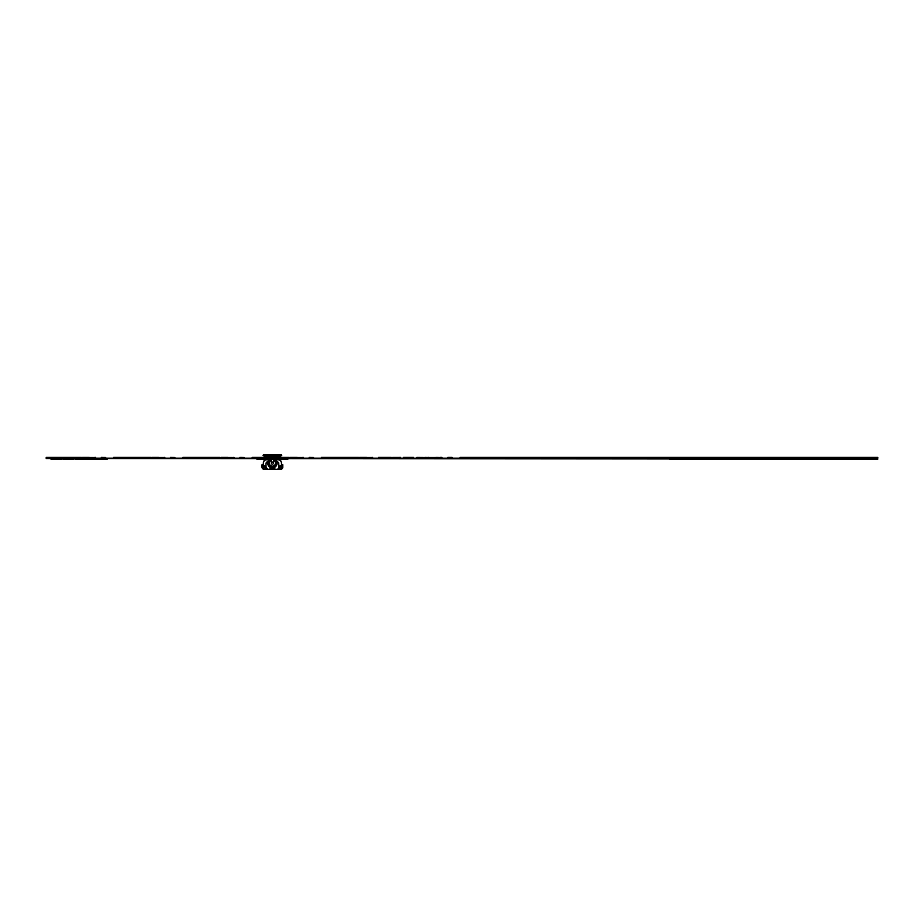<?xml version="1.0" encoding="UTF-8"?>
<svg xmlns="http://www.w3.org/2000/svg" width="924" height="924" viewBox="0 0 924 924"><rect width="100%" height="100%" fill="white"/><g stroke="black" fill="none" stroke-linecap="round" stroke-linejoin="round"><path stroke-width="1.39" d="M46.2 458.512L877.8 459.089L46.2 458.512L877.8 458.165L46.2 458.512M256.803 459.124L287.988 459.089M743.508 459.124L874.289 459.124M669.346 459.124L743.127 459.089M50.947 459.124L61.85 459.089M62.867 459.124L73.758 459.089M90.818 459.124L74.844 459.089M107.357 459.124L91.384 459.089M81.416 457.403L46.2 457.403L46.2 458.165L463.386 458.165L463.386 457.403L463.386 458.165L877.8 458.165L877.8 457.403L460.037 457.403M521.448 457.472L529.337 457.403M590.748 457.472L598.636 457.403M660.048 457.472L667.936 457.403M729.348 457.472L737.236 457.403M798.648 457.472L806.536 457.403M867.948 457.472L875.837 457.403M855.867 457.472L863.582 457.403M816.308 457.403L832.628 457.472M747.008 457.403L763.328 457.472M677.708 457.403L694.028 457.472M608.408 457.403L624.728 457.472M539.108 457.403L555.428 457.472M469.808 457.403L486.128 457.472M843.716 457.403L851.651 457.472M786.567 457.472L794.282 457.403M774.416 457.403L782.351 457.472M717.267 457.472L724.982 457.403M705.116 457.403L713.051 457.472M647.967 457.472L655.682 457.403M635.816 457.403L643.751 457.472M578.667 457.472L586.382 457.403M566.516 457.403L574.451 457.472M509.367 457.472L517.082 457.403M497.216 457.403L505.151 457.472M855.867 457.403L857.784 457.403M819.288 457.403L829.382 457.403M832.628 457.403L844.028 457.472M749.988 457.403L760.082 457.403M763.328 457.403L774.728 457.472M680.688 457.403L690.782 457.403M694.028 457.403L705.428 457.472M611.388 457.403L621.482 457.403M624.728 457.403L636.128 457.472M542.088 457.403L552.182 457.403M555.428 457.403L566.828 457.472M472.788 457.403L482.882 457.403M486.128 457.403L497.528 457.472M844.651 457.403L851.651 457.403M775.351 457.403L782.351 457.403M706.051 457.403L713.051 457.403M636.751 457.403L643.751 457.403M567.452 457.403L574.451 457.403M498.151 457.403L505.151 457.403M787.121 457.403L788.484 457.403M717.821 457.403L719.184 457.403M648.521 457.403L649.884 457.403M579.221 457.403L580.584 457.403M509.921 457.403L511.284 457.403M94.121 457.472L95.484 457.403M163.421 457.472L164.784 457.403M232.721 457.472L234.084 457.403M302.021 457.472L303.384 457.403M371.321 457.472L372.684 457.403M150.716 457.403L113.537 457.403M220.016 457.403L182.837 457.403M289.316 457.403L252.137 457.403M358.616 457.403L321.437 457.403M440.067 457.472L435.851 457.403M54.008 457.403L70.328 457.472M123.308 457.403L139.628 457.472M192.608 457.403L208.928 457.472M261.908 457.403L278.228 457.472M331.208 457.403L347.528 457.472M435.851 457.472L416.828 457.472M382.848 457.472L400.508 457.403M452.148 457.403L447.782 457.403M382.848 457.403L378.482 457.403M370.767 457.472L366.551 457.472M313.548 457.472L309.182 457.403M301.467 457.472L297.251 457.472M244.248 457.472L239.882 457.403M232.167 457.472L227.951 457.472M174.948 457.472L170.582 457.403M162.867 457.472L158.651 457.472M105.648 457.472L101.282 457.403M93.567 457.472L89.351 457.472M440.067 457.403L441.984 457.403M382.917 457.403L390.737 457.403M403.488 457.403L413.582 457.403M416.828 457.403L425.005 457.472M425.005 457.403L428.228 457.472M334.188 457.403L344.282 457.403M347.528 457.403L355.705 457.472M355.705 457.403L358.928 457.472M264.888 457.403L274.982 457.403M278.228 457.403L286.405 457.472M286.405 457.403L289.628 457.472M195.588 457.403L205.682 457.403M208.928 457.403L217.105 457.472M217.105 457.403L220.328 457.472M126.288 457.403L136.382 457.403M139.628 457.403L147.805 457.472M147.805 457.403L151.028 457.472M56.988 457.403L67.082 457.403M70.328 457.403L78.505 457.472M78.505 457.403L81.728 457.472M427.916 457.403L428.852 457.403M359.552 457.403L366.551 457.403M290.252 457.403L297.251 457.403M220.952 457.403L227.951 457.403M151.652 457.403L158.651 457.403M82.352 457.403L89.351 457.403M269.82 459.124A4.747 4.747 0 0 0 272.395 467.856A4.747 4.747 0 0 0 274.971 459.124M271.321 459.274A3.985 3.985 0 0 0 272.395 467.094A3.985 3.985 0 0 0 273.469 459.274M271.321 460.256A3.049 3.049 0 0 0 272.395 466.158A3.049 3.049 0 0 0 273.469 460.256M271.321 463.109A1.074 1.074 0 0 0 272.395 464.183A1.074 1.074 0 0 0 273.469 463.109A1.074 1.074 0 0 0 272.395 462.035A1.074 1.074 0 0 0 271.321 463.109L271.321 459.124L273.469 459.124L273.469 463.109A1.074 1.074 0 0 0 272.395 462.035A1.074 1.074 0 0 0 271.321 463.109M271.136 455.971L273.654 455.971M271.206 457.149L273.585 457.149M274.128 467.891L270.663 468.306L274.128 467.532M270.663 468.306L270.663 469.276L274.128 469.276L274.128 468.306M273.816 457.842L274.509 454.724L274.289 457.403M270.501 457.403L270.282 454.724L270.975 457.842M270.744 456.618L264.079 456.953L270.501 456.953M264.772 456.618L270.744 456.294M264.772 456.294L263.074 455.474L270.154 455.474M263.074 455.474L263.444 454.724L281.358 454.724L281.716 455.474L274.636 455.474M274.058 456.618L280.018 456.618L280.711 457.403M274.289 456.953L280.711 456.953M274.058 456.294L280.018 456.294L281.716 455.474M281.474 464.772L282.79 464.772L282.79 467.197A2.079 2.079 0 0 1 280.711 469.276L276.83 469.276A1.86 1.86 0 0 0 278.69 467.475L278.805 464.067A1.86 1.86 0 0 0 277.824 462.37L276.992 461.919M279.949 469.276L279.394 469.276A2.079 2.079 0 0 0 281.474 467.197L281.474 466.505L278.725 466.505M265.396 469.276L265.396 466.505L263.317 466.505L263.317 467.197A2.079 2.079 0 0 0 265.396 469.276L269.97 469.276L269.97 467.186M267.798 461.919L266.967 462.37A1.86 1.86 0 0 0 265.985 464.067L266.204 463.143M280.088 466.505L280.088 465.812L281.474 465.812L281.474 466.505M263.317 466.505L263.317 465.812L264.703 465.812L264.703 466.505M266.331 462.936L266.031 463.629L266.331 462.936M281.474 465.812L281.474 463.247A3.465 3.465 0 0 0 278.008 459.782L275.779 459.782M269.011 459.782L266.782 459.782A3.465 3.465 0 0 0 263.317 463.247L263.317 465.812M263.317 464.772L262 464.772L262 467.197A2.079 2.079 0 0 0 264.079 469.276L264.841 469.276M267.972 461.376L266.932 461.977A1.848 1.848 0 0 0 266.066 463.143M266.1 467.475L267.96 469.276A1.86 1.86 0 0 1 266.1 467.475L265.985 464.067M265.396 466.505L266.066 466.505M274.821 467.186L274.821 469.276L276.83 469.276M278.725 463.143A1.848 1.848 0 0 0 277.858 461.977L276.819 461.376M274.821 469.276L274.128 469.276M270.663 469.276L269.97 469.276M264.079 459.124L264.079 461.076M280.711 459.124L280.711 461.076M273.712 455.855L271.079 455.855M279.394 469.276L279.394 467.197L281.474 467.197M278.702 467.197L279.394 466.505M266.089 467.197L263.317 467.197"/></g></svg>
